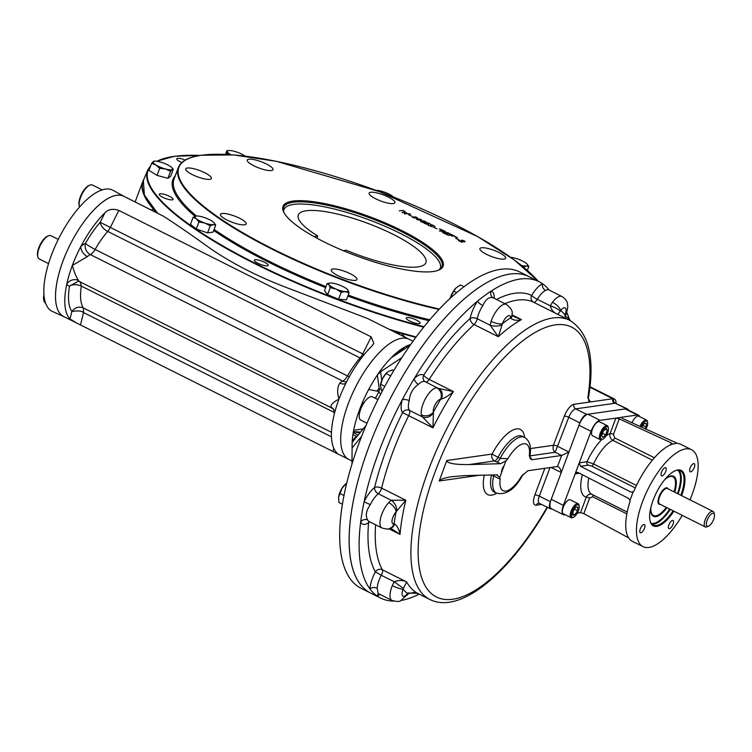 <?xml version="1.0" encoding="UTF-8"?>
<svg xmlns="http://www.w3.org/2000/svg" width="752" height="752" viewBox="0 0 752 752"><rect width="100%" height="100%" fill="white"/><g stroke="black" fill="none" stroke-linecap="round" stroke-linejoin="round"><path stroke-width="1.13" d="M405.629 212.919L406.541 213.239L405.375 213.935M402.16 212.797L404.914 211.65M404.454 213.953L405.272 213.145M416.082 218.033C417.313 217.356 416.533 216.971 413.732 216.858C412.5 217.554 413.29 217.939 416.082 218.033M420.321 220.167C421.552 219.481 420.772 219.095 417.971 218.982C416.74 219.678 417.529 220.063 420.321 220.167M423.978 222.573C424.175 220.74 418.112 221.473 423.978 222.573M425.585 222.15C425.651 220.703 421.064 221.379 425.585 222.15M424.26 222.366L424.777 222.498M424.739 222.639L424.1 223.212M420.547 221.436L421.054 221.37M445.118 232.02L443.624 230.761L441.988 230.996L445.118 232.02M185.255 160.082A7.37 1.786 20.5 0 0 176.758 158.785A7.37 1.786 20.5 0 0 180.292 161.849A7.37 1.786 20.5 0 0 181.834 162.554M172.227 199.853A7.37 1.786 20.5 0 0 173.073 199.402A7.37 1.786 20.5 0 0 166.784 195.144A7.37 1.786 20.5 0 0 159.255 194.232A7.37 1.786 20.5 0 0 168.063 199.308A7.37 1.786 20.5 0 0 172.227 199.853M267.298 265.813A7.37 1.786 20.5 0 0 268.144 265.362A7.37 1.786 20.5 0 0 261.865 261.113A7.37 1.786 20.5 0 0 254.336 260.201A7.37 1.786 20.5 0 0 259.196 263.877A7.37 1.786 20.5 0 0 267.298 265.813M419.249 323.651A7.37 1.786 20.5 0 0 420.095 323.2A7.37 1.786 20.5 0 0 419.851 322.429A7.37 1.786 20.5 0 0 412.538 318.5A7.37 1.786 20.5 0 0 406.277 318.04A7.37 1.786 20.5 0 0 411.147 321.715A7.37 1.786 20.5 0 0 419.249 323.651M239.615 218.259A13.733 3.318 -159.5 0 1 246.195 223.964A13.733 3.318 -159.5 0 1 232.171 222.272A13.733 3.318 -159.5 0 1 220.468 214.348A13.733 3.318 -159.5 0 1 239.615 218.259M204.826 172.781A13.733 3.318 -159.5 0 1 211.415 178.487A13.733 3.318 -159.5 0 1 197.381 176.795A13.733 3.318 -159.5 0 1 185.688 168.871A13.733 3.318 -159.5 0 1 204.826 172.781M266.396 163.983A13.733 3.318 -159.5 0 1 272.985 169.698A13.733 3.318 -159.5 0 1 258.961 167.997A13.733 3.318 -159.5 0 1 247.258 160.073A13.733 3.318 -159.5 0 1 266.396 163.983M388.267 197.024A13.733 3.318 -159.5 0 1 394.856 202.73A13.733 3.318 -159.5 0 1 380.822 201.028A13.733 3.318 -159.5 0 1 369.129 193.114A13.733 3.318 -159.5 0 1 388.267 197.024M499.037 252.54A13.733 3.318 -159.5 0 1 505.626 258.246A13.733 3.318 -159.5 0 1 491.592 256.545A13.733 3.318 -159.5 0 1 479.898 248.621A13.733 3.318 -159.5 0 1 499.037 252.54M350.385 273.775A13.733 3.318 -159.5 0 1 356.965 279.481A13.733 3.318 -159.5 0 1 342.94 277.789A13.733 3.318 -159.5 0 1 331.237 269.865A13.733 3.318 -159.5 0 1 350.385 273.775M459.331 240.809L462.104 242.379L458.419 240.537L464.792 241.561L461.455 240.095C464.764 240.913 465.77 241.505 464.454 241.89L459.275 240.96M455.891 238.299L459.096 239.907L455.834 238.45M454.217 236.57L455.966 236.777L454.217 236.57M455.815 237.369L457.573 237.576L455.815 237.369M451.595 234.577L454.556 236.062L451.811 234.868L450.457 235.056L452.497 236.26L450.185 235.094L447.647 235.141L451.595 234.577M444.507 233.374L446.998 234.624L443.736 233.167L447.647 232.603L450.636 234.107L447.872 232.894L446.547 233.082L448.089 233.863L446.265 233.129L444.451 233.524M443.398 230.469C446.754 232.199 446.641 232.603 443.078 231.71L442.975 232.782L441.706 231.033L439.478 231.024L443.398 230.469M439.177 229.031L440.935 229.238L439.177 229.031M440.775 229.83L442.533 230.046L440.775 229.83M433.763 227.217L436.968 228.815L433.716 227.358M432.522 225.196L431.169 225.393L432.635 226.822L428.302 225.431L432.137 226.568L430.388 225.177L432.297 224.904L434.966 226.418L432.522 225.196M428.508 223.184L427.164 223.382L428.631 224.81L424.579 223.382C428.433 224.951 429.035 224.876 426.384 223.165L428.292 222.893L430.962 224.416L428.508 223.184M422.981 221.379C421.881 219.462 429.862 223.457 424.485 222.131L424.25 222.818C420.048 221.52 419.625 221.041 422.981 221.379M420.829 220.411L416.476 219.17L421.872 220.007L420.829 220.411M416.589 218.287L412.237 217.046L417.633 217.883L416.589 218.287M408.656 214.63L411.861 216.238L408.599 214.771M405.516 213.54L410.583 214.019L404.604 213.559L405.864 212.769L402.311 212.402L404.548 211.002L405.065 211.256L403.298 212.412L406.691 212.844L405.516 213.54M403.194 210.325L399.284 210.88L403.194 210.325M292.819 201.104A85.427 20.671 -159.5 0 1 396.154 227.837A85.427 20.671 -159.5 0 1 438.736 270.1A85.427 20.671 -159.5 0 1 355.809 255.652A85.427 20.671 -159.5 0 1 283.748 212.149A85.427 20.671 -159.5 0 1 292.819 201.104M284.021 212.675A84.562 20.454 -159.5 0 1 283.542 207.467A84.562 20.454 -159.5 0 1 293.242 202.25A84.562 20.454 -159.5 0 1 386.161 224.472A84.562 20.454 -159.5 0 1 441.96 266.697A84.562 20.454 -159.5 0 1 438.19 270.316M144.901 195.905A224.886 54.407 20.5 0 0 157.723 213.295M390.908 330.166A224.886 54.407 20.5 0 0 415.922 337.253L390.974 330.203M412.265 217.253L413.177 216.99M416.505 219.377L417.416 219.114M428.367 223.579L427.014 223.776M426.234 223.56L428.142 223.288M432.372 225.591L431.028 225.779M430.238 225.572L432.146 225.299M447.722 233.289L446.397 233.477M451.67 235.254L450.316 235.451M641.757 427.352L644.135 423.63L646.419 423.301L646.09 427.08L644.972 428.837M642.941 425.5L646.09 427.08M645.865 429.251A6.937 2.726 116.6 0 0 646.917 426.967A6.937 2.726 116.6 0 0 647.604 422.333L647.369 421.336A7.802 3.064 116.6 0 0 646.532 420.077A7.802 3.064 116.6 0 0 639.905 426.497M647.604 422.333A6.937 2.726 116.6 0 0 644.831 421.675A6.937 2.726 116.6 0 0 640.939 426.976M646.532 420.077L638.692 416.147A7.802 3.064 116.6 0 0 631.953 422.821M601.722 435.474L603.424 430.915L606.262 428.358L607.39 430.351L605.689 434.9L602.86 437.467L601.722 435.474M602.531 433.321L605.689 434.9M605.247 429.279L607.39 430.351M608.368 427.935L608.142 426.948A7.802 3.064 116.6 0 0 607.296 425.688A7.802 3.064 116.6 0 0 606.46 425.566A7.802 3.064 116.6 0 0 600.622 432.231A7.802 3.064 116.6 0 0 600.303 439.638A7.802 3.064 116.6 0 0 601.149 439.76A7.802 3.064 116.6 0 0 601.816 439.563L602.747 439.149A6.937 2.726 116.6 0 0 606.958 434.242A6.937 2.726 116.6 0 0 608.368 427.935A6.937 2.726 116.6 0 0 606.873 426.713A6.937 2.726 116.6 0 0 601.149 434.026A6.937 2.726 116.6 0 0 602.747 439.149M607.296 425.688L599.457 421.759A7.802 3.064 116.6 0 0 593.215 427.362A7.802 3.064 116.6 0 0 592.463 435.709L600.303 439.638M574.96 514.838L572.667 515.167L572.996 511.388L575.618 507.28L577.903 506.961L577.574 510.73L574.96 514.838L572.789 513.757M574.425 509.151L577.574 510.73M579.19 505.964L578.965 504.977A7.802 3.064 116.6 0 0 578.128 503.718A7.802 3.064 116.6 0 0 571.059 511.21A7.802 3.064 116.6 0 0 571.135 517.677A7.802 3.064 116.6 0 0 572.639 517.592L573.569 517.179A6.937 2.726 116.6 0 0 577.78 512.272A6.937 2.726 116.6 0 0 579.19 505.964A6.937 2.726 116.6 0 0 576.154 505.513A6.937 2.726 116.6 0 0 572.169 511.51A6.937 2.726 116.6 0 0 573.569 517.179M578.128 503.718L570.279 499.789A7.802 3.064 116.6 0 0 564.047 505.391A7.802 3.064 116.6 0 0 563.286 513.748L571.135 517.677M714.4 514.547L713.996 512.817A8.676 3.412 116.6 0 0 713.065 511.416A8.676 3.412 116.6 0 0 706.128 517.639A8.676 3.412 116.6 0 0 705.291 526.926A8.676 3.412 116.6 0 0 706.965 526.832L708.6 526.118A7.153 2.811 116.6 0 0 713.695 519.331A7.153 2.811 116.6 0 0 714.4 514.547A7.153 2.811 116.6 0 0 707.914 518.532A7.153 2.811 116.6 0 0 708.6 526.118M674.065 491.864A21.686 8.526 116.6 0 0 672.908 476.74A21.686 8.526 116.6 0 0 664.712 479.682M650.931 507.186A21.686 8.526 116.6 0 0 653.479 515.505A21.686 8.526 116.6 0 0 666.291 507.374M674.845 470.921A30.381 11.938 -63.4 0 1 680.372 470.752A30.381 11.938 -63.4 0 1 680.88 495.286M673.106 510.787A30.381 11.938 -63.4 0 1 653.15 525.065A30.381 11.938 -63.4 0 1 649.982 520.534M673.877 511.181A31.029 12.201 -63.4 0 1 650.066 520.92A31.029 12.201 -63.4 0 1 653.112 500.202A31.029 12.201 -63.4 0 1 675.202 470.761A31.029 12.201 -63.4 0 1 681.65 495.671M668.904 476.655A21.77 8.554 -63.4 0 1 673.999 477.595M654.823 515.872A21.77 8.554 -63.4 0 1 651.016 512.347M664.74 479.644A22.419 8.817 -63.4 0 1 669.261 476.495A22.419 8.817 -63.4 0 1 674.704 492.193M666.93 507.694A22.419 8.817 -63.4 0 1 651.1 512.732A22.419 8.817 -63.4 0 1 650.922 507.224M670.474 444.902L671.226 442.881L672.476 443.859L672.128 444.263A54.21 21.31 116.6 0 0 634.049 490.812L633.137 491.949L630.956 492.118L580.497 466.268L579.275 462.828L563.361 505.391A11.271 4.437 116.6 0 0 563.464 514.735A11.271 4.437 116.6 0 0 564.677 514.904L565.401 514.8M639.632 416.617A11.271 4.437 116.6 0 0 638.523 415.16L626.397 409.088A11.271 4.437 116.6 0 0 625.175 408.919L587.923 414.239A11.271 4.437 116.6 0 0 578.946 425.218L551.244 499.319A11.271 4.437 116.6 0 0 551.338 508.662L563.464 514.735M638.523 415.16A11.271 4.437 116.6 0 0 637.301 414.991L621.443 417.257L622.421 418.422L677.674 443.464A54.21 21.31 116.6 0 1 680.889 444.357L691.577 449.715A54.21 21.31 116.6 0 0 648.243 488.631A54.21 21.31 116.6 0 0 643.007 546.638A54.21 21.31 116.6 0 0 682.214 515.355M621.152 417.407L600.049 420.312A11.271 4.437 116.6 0 0 591.063 431.3L579.275 462.828L587.039 461.719L593.535 463.956A2.604 1.025 -63.4 0 1 591.645 466.052L588.299 465.15A2.604 2.312 81.9 0 1 587.039 461.719A35.56 13.978 116.6 0 1 601.807 439.563M694.293 467.415A4.55 1.786 116.6 0 0 694.256 463.636A4.55 1.786 116.6 0 0 690.609 466.907A4.55 1.786 116.6 0 0 690.176 471.777A4.55 1.786 116.6 0 0 694.293 467.415M669.412 528.703A4.55 1.786 116.6 0 0 673.04 524.266A4.55 1.786 116.6 0 0 672.993 520.487A4.55 1.786 116.6 0 0 669.355 523.759A4.55 1.786 116.6 0 0 668.913 528.628A4.55 1.786 116.6 0 0 669.412 528.703M640.29 528.938A4.55 1.786 116.6 0 0 640.337 532.717A4.55 1.786 116.6 0 0 644.455 528.346A4.55 1.786 116.6 0 0 644.417 524.576A4.55 1.786 116.6 0 0 640.29 528.938M665.182 467.65A4.55 1.786 116.6 0 0 661.769 471.542A4.55 1.786 116.6 0 0 661.591 475.866A4.55 1.786 116.6 0 0 665.708 471.495A4.55 1.786 116.6 0 0 665.67 467.725A4.55 1.786 116.6 0 0 665.182 467.65M633.137 491.949L629.988 500.381L628.597 498.426L578.138 472.576L576.906 472.359L575.148 473.863L579.454 473.243M628.644 537.877L583.834 513.616L589.634 498.087L592.67 496.762L626.858 513.889M671.226 442.881L619.253 418.883L615.897 418.046L610.126 433.5C609.43 436.47 610.333 438.754 612.852 440.343A30.353 11.929 116.6 0 0 593.535 463.956L636.465 485.472M605.98 435.944A35.56 13.978 116.6 0 1 610.126 433.5A2.604 0.63 -159.5 0 1 613.453 434.402L619.253 418.883M592.576 494.572C589.85 493.556 587.763 494.421 586.306 497.185L580.535 512.638L583.834 513.616M589.634 498.087A2.604 0.63 20.5 0 0 586.306 497.185A35.56 13.978 116.6 0 1 582.368 474.747M689.988 499.845A54.21 21.31 116.6 0 0 692.066 494.637A54.21 21.31 116.6 0 0 691.577 449.715M629.988 500.381L629.922 501.847A54.21 21.31 116.6 0 0 632.31 541.28L643.007 546.638M676.715 443.248L672.128 444.263M577.339 513.09L580.535 512.638M386.866 372.569A10.406 4.089 116.6 0 0 386.716 372.71A10.406 4.089 116.6 0 0 382.608 378.529L380.399 385.597L382.007 391.623M393.757 370.623L392.412 369.956L388.474 371.366L386.058 373.537L382.608 378.529A10.406 4.089 116.6 0 0 380.446 385.221A10.406 4.089 116.6 0 0 380.418 385.438M380.691 384.291L384.817 386.359M386.058 373.537L390.683 375.859M464.04 286.738L460.506 284.97L456.342 287.649L453.71 291.109L450.241 298.328M450.213 298.347A10.406 4.089 -63.4 0 1 450.899 296.185A10.406 4.089 116.6 0 1 456.088 287.894L456.088 287.894M453.71 291.109L456.699 292.603M345.14 484.373A10.406 4.089 116.6 0 0 344.867 484.626A10.406 4.089 116.6 0 0 342.094 488.095A10.406 4.089 116.6 0 0 338.607 497.128A10.406 4.089 116.6 0 0 338.597 497.138L338.926 502.468L342.404 504.216M346.719 483.113L342.094 488.095L338.597 497.138M345.995 483.555L346.54 483.827M339.716 493.406L343.974 495.53M496.527 474.728L499.732 477.426L505.964 460.769L500.653 463.693L469.013 464.576C454.612 464.689 447.224 463.335 446.848 460.515L439.177 481.007C440.117 479.268 444.413 477.821 452.074 476.665L464.886 475.612L497.335 474.85M499.732 477.426L500.193 479.174L493.613 475.978A5.208 2.049 116.6 0 0 493.763 474.813M500.653 463.693L496.696 462.001A5.208 2.049 116.6 0 0 500.174 458.41L507.854 458.682A26.019 10.227 -63.4 0 1 523.58 443.755A26.019 10.227 -63.4 0 1 529.286 455.618L530.527 459.096M505.964 460.769L507.854 458.682M496.47 493.171L494.337 492.099A31.227 12.276 -63.4 0 1 491.47 474.907A5.208 2.049 116.6 0 0 491.479 474.869L493.613 475.978A31.227 12.276 -63.4 0 0 496.47 493.171C506.256 495.342 514.998 489.308 522.715 475.067L521.625 476.11A26.019 10.227 -63.4 0 1 505.899 491.047A26.019 10.227 -63.4 0 1 500.193 479.174M628.146 409.962A8.676 3.412 116.6 0 0 627.309 408.872A8.676 3.412 116.6 0 0 626.369 408.75L586.739 414.408A8.676 3.412 116.6 0 0 579.83 422.859L561.265 472.519C560.729 469.088 559.479 467.086 557.514 466.513A5.208 2.049 -63.4 0 0 557.439 466.522L527.829 470.752L521.625 476.11M558.125 466.654L557.514 466.513L561.641 455.477A5.208 2.049 -63.4 0 1 561.565 455.486L531.955 459.716L529.286 455.618M530.451 448.568L553.434 445.278A3.469 0.837 -159.5 0 1 557.871 446.481L568.926 452.027L561.641 455.468M588.656 400.637L590.508 401.935L574.011 404.285A12.145 4.775 -63.4 0 0 564.338 416.119A3.469 0.837 -159.5 0 1 568.775 417.322L555.155 452.272L561.565 455.486M564.338 416.119L553.434 445.278C552.57 448.286 553.143 450.617 555.155 452.272L529.897 455.881M530.151 458.457L531.955 459.716M551.103 467.424L561.265 472.519L550.351 501.678A8.676 3.412 116.6 0 0 550.436 508.869A8.676 3.412 116.6 0 0 551.376 509.001L551.874 508.925M502.853 469.098C504.225 465.14 503.99 465.15 502.157 469.126C501.029 473.064 501.264 473.064 502.853 469.098M418.676 593.873L413.788 592.444L408.374 593.723L400.825 600.547C399.773 601.788 396.83 601.741 391.989 600.425L378.171 593.507L377.175 588.233A5.208 3.544 3.2 0 0 369.946 588.919A176.927 69.551 -63.4 0 1 360.659 522.029A5.208 4.568 155 0 1 367.7 520.008C365.199 515.881 366.074 510.749 370.332 504.63L364.109 501.8A176.927 69.551 -63.4 0 1 402.217 399.876A5.208 2.218 -165 0 1 409.201 400.675C409.925 393.493 412.998 388.051 418.422 384.357A5.208 3.215 46.2 0 1 414.352 378.416A176.927 69.551 -63.4 0 1 477.529 301.167A5.208 1.429 -146.4 0 0 482.859 305.566C485.689 299.183 489.157 296.617 493.284 297.867A5.208 4.775 109.5 0 1 491.244 291.033A176.927 69.551 -63.4 0 1 539.118 281.709A176.927 69.551 -63.4 0 1 542.483 283.711A176.927 69.551 -63.4 0 1 549.176 290.112M369.909 521.944A5.208 3.412 4.8 0 0 368.555 522.762A21.686 8.526 -63.4 0 1 360.659 522.029A176.927 69.551 -63.4 0 1 364.109 501.8A21.686 8.526 -63.4 0 1 374.581 487.484A161.313 63.412 -63.4 0 1 402.564 412.651A5.208 4.709 141.4 0 1 409.455 410.376A5.208 2.049 -63.4 0 1 408.684 415.668L402.564 412.651A21.686 8.526 -63.4 0 1 402.217 399.876A176.927 69.551 -63.4 0 1 414.352 378.416A21.686 8.526 -63.4 0 1 423.724 375.21A161.313 63.412 -63.4 0 1 470.113 318.491A5.208 2.726 -168.6 0 1 477.229 318.735A5.208 2.049 -63.4 0 1 474.061 324.544A5.208 3.356 47.8 0 1 470.113 318.491A21.686 8.526 -63.4 0 1 477.529 301.167A176.927 69.551 -63.4 0 1 491.244 291.033A21.686 8.526 -63.4 0 1 494.252 298.328M393.719 601.102A176.927 69.551 -63.4 0 1 380.568 598.056A176.927 69.551 -63.4 0 1 377.194 596.054A176.927 69.551 -63.4 0 1 369.946 588.919A21.686 8.526 -63.4 0 1 375.38 571.877A161.313 63.412 -63.4 0 1 368.555 522.762A5.208 3.929 56.2 0 1 369.044 521.512M379.826 594.334A21.686 8.526 -63.4 0 1 377.194 596.054A5.208 4.239 63.5 0 1 378.745 593.789M419.155 594.118A176.927 69.551 -63.4 0 1 400.957 600.491M547.757 289.464L545.548 290.404A5.208 4.239 -116.5 0 1 542.483 283.711A21.686 8.526 -63.4 0 0 531.655 295.442A5.208 0.855 -149.3 0 0 537.313 299.315A16.478 6.477 -63.4 0 1 545.548 290.404M565.25 316.235A8.676 1.072 -159.3 0 0 564.818 315.643L565.015 314.834A8.676 1.504 -157.7 0 0 565.918 314.543L565.109 318.021M560.221 311.131A8.676 1.899 22.9 0 0 550.267 305.801L552.466 302.285A8.676 3.422 37.2 0 1 560.682 310.567L557.852 314.392A156.115 61.373 -63.4 0 1 558.304 314.609L570.279 320.615M504.902 303.676A156.115 61.373 -63.4 0 1 533.619 302.238A5.208 2.049 -63.4 0 0 537.313 299.315L550.267 305.801C551.395 310.106 553.923 312.973 557.852 314.392L533.619 302.238A5.208 4.785 115.4 0 1 531.655 295.442A161.313 63.412 -63.4 0 0 496.527 299.475M510.768 318.199L510.589 317.72A8.676 6.608 176.5 0 0 512.112 313.622A8.676 6.608 176.5 0 1 512.112 313.622L512.178 315.605A8.676 4.662 179.4 0 1 512.178 315.605A8.676 4.662 179.4 0 1 510.768 318.199C513.39 320.38 516.953 320.841 521.446 319.591L512.168 314.947M512.084 315.144L514.283 316.789L521.446 319.591A156.115 61.373 -63.4 0 0 498.303 336.699L474.061 324.544A156.115 61.373 -63.4 0 0 429.166 379.44A5.208 1.231 32.6 0 1 423.724 375.21A5.208 4.775 -52.7 0 0 424.852 381.49L425.134 381.668A16.478 6.477 -63.4 0 0 418.422 384.357M482.859 305.566A16.478 6.477 -63.4 0 0 477.229 318.735L490.182 325.231L491.094 321.367A8.676 2.679 18.6 0 0 502.402 323.774L498.303 336.699L490.182 325.231A8.676 4.004 3.1 0 0 502.092 324.61M421.43 414.897A8.676 7.2 -13 0 0 433.378 412.124L433.434 412.745A8.676 7.276 -44.5 0 1 422.408 416.871L421.43 414.897A16.478 6.477 -63.4 0 1 425.773 398.099A16.478 6.477 -63.4 0 1 436.743 387.816L438.501 388.417A8.676 7.379 124.6 0 1 439.3 388.887A8.676 7.379 124.6 0 1 439.309 388.887A8.676 7.379 124.6 0 1 441.114 399.162C445.099 397.846 449.198 395.326 453.409 391.585L429.166 379.44A5.208 2.049 116.6 0 1 425.97 382.091M438.501 388.417L453.409 391.585A156.115 61.373 -63.4 0 0 432.926 427.822L408.684 415.668A156.115 61.373 -63.4 0 0 381.612 488.095A5.208 2.397 13.8 0 0 374.581 487.484A5.208 3.619 -128.9 0 0 378.284 493.754A5.208 2.049 116.6 0 0 381.612 488.095L405.845 500.24L396.125 511.755A8.676 4.474 41.5 0 0 388.652 502.571L391.237 500.24A8.676 5.49 60 0 1 396.661 511.106M436.743 387.816A8.676 7.83 90.5 0 1 440.634 399.293L441.114 399.162M439.309 388.887L425.134 381.668M409.201 400.675A16.478 6.477 -63.4 0 0 409.455 410.376L422.408 416.871L432.926 427.822L433.434 412.745M370.332 504.63A16.478 6.477 -63.4 0 1 378.284 493.754L391.237 500.24L405.845 500.24A156.115 61.373 -63.4 0 0 400.017 534.381L388.775 528.75M391.707 527.707A8.676 5.997 -114.7 0 0 391.736 527.697L389.263 528.628A8.676 7.511 -105.6 0 0 394.067 523.843L394.471 523.909C397.244 525.836 399.086 529.333 400.017 534.381L390.391 527.97M391.736 527.697A8.676 5.997 -114.7 0 0 394.471 523.909M391.989 600.425A16.478 6.477 -63.4 0 1 392.29 585.629L394.255 581.775L403.439 588.468L406.616 581.916L382.383 569.772A5.208 4.625 -29.2 0 0 375.38 571.877L381.311 575.28A5.208 2.049 116.6 0 0 382.383 569.772A156.115 61.373 -63.4 0 1 375.586 524.793M377.175 588.233A16.478 6.477 -63.4 0 1 381.311 575.28L394.255 581.775C398.814 580.008 402.931 580.055 406.616 581.916A156.115 61.373 -63.4 0 0 418.413 593.742L429.815 599.457A156.115 61.373 -63.4 0 1 444.902 432.4A156.115 61.373 -63.4 0 1 569.715 320.324C588.929 332.29 595.152 358.262 588.384 398.259L589.013 401.258M392.29 585.629A8.676 1.504 22.3 0 0 403.147 589.239L403.439 588.468M407.264 595.17A8.676 3.422 -142.8 0 0 407.481 593.497L408.026 592.98L417.557 593.375M408.374 593.723L408.374 593.723A8.676 0.921 -141.7 0 0 408.026 592.98M547.475 507.384L546.544 508.192A150.908 59.323 -63.4 0 1 421.214 576.305A150.908 59.323 -63.4 0 1 502.139 359.879A150.908 59.323 -63.4 0 1 587.801 397.846L590.508 401.935L612.852 398.739A13.874 5.452 -63.4 0 1 613.604 398.72A13.874 5.452 -63.4 0 1 614.356 398.945A13.874 5.452 -63.4 0 1 616.038 403.213M627.309 408.872L615.315 403.204A3.469 3.083 81.6 0 1 613.604 398.72M587.801 397.846L588.384 398.259M380.568 598.056L370.586 593.055A176.927 69.551 -63.4 0 1 387.684 403.721A176.927 69.551 -63.4 0 1 529.135 276.708L519.688 271.97A176.927 69.551 -63.4 0 0 400.666 359.428A176.927 69.551 -63.4 0 0 340.731 552.024A176.927 69.551 -63.4 0 0 361.139 588.327L370.586 593.055A176.927 69.551 -63.4 0 1 350.178 556.753A176.927 69.551 -63.4 0 1 410.113 364.165A176.927 69.551 -63.4 0 1 529.135 276.708L539.118 281.709M375.427 398.344A41.633 16.365 -63.4 0 1 378.641 392.328L380.85 393.841M366.045 425.416A2.604 1.025 -63.4 0 1 366.027 425.435L352.152 442.411A67.219 26.423 -63.4 0 1 377.335 375.041L379.375 389.733A2.604 1.025 -63.4 0 1 378.641 392.328M392.544 356.974L392.488 356.523A67.219 26.423 -63.4 0 0 377.335 375.041L380.587 371.742L381.781 380.362M361.618 436.339L352.068 448.013L352.096 444.62A67.219 26.423 -63.4 0 1 352.152 442.411L351.974 464.022M392.488 356.523L392.488 356.523A67.219 26.423 -63.4 0 1 410.667 344.529M392.798 356.805L410.141 345.271M401.822 357.632L380.587 371.742M333.869 409.812A8.676 7.708 150.4 0 0 333.86 409.802A8.676 7.708 150.4 0 1 333.86 409.802L331.989 408.101A15.181 5.969 -63.4 0 1 330.852 406.973A8.676 7.708 150.4 0 1 333.86 409.793L334.471 413.365A67.219 26.423 -63.4 0 0 333.446 417.651A67.219 26.423 -63.4 0 0 336.642 452.629L337.357 453.522L335.9 452.958L348.853 459.444A67.219 26.423 -63.4 0 1 342.978 452.732A67.219 26.423 -63.4 0 1 360.405 378.153A67.219 26.423 -63.4 0 1 409.079 339.265A67.219 26.423 116.6 0 0 355.339 387.515A67.219 26.423 116.6 0 0 348.853 459.444L351.983 461.014M43.945 294.756A12.145 4.775 116.6 0 0 43.691 299.757L43.926 300.753A13.01 5.114 116.6 0 0 45.317 302.849L45.505 302.934M44.058 296.034A13.01 5.114 116.6 0 0 43.926 300.753M366.985 423.216L360.753 420.095A13.01 5.114 -63.4 0 1 365.51 400.703A13.01 5.114 -63.4 0 1 372.419 396.83L377.927 399.594M58.271 239.39L50.882 235.686A13.01 5.114 116.6 0 0 48.372 235.827L47.432 236.231A12.145 4.775 116.6 0 0 38.794 247.756A12.145 4.775 116.6 0 0 37.6 255.859L37.835 256.855A13.01 5.114 116.6 0 0 39.226 258.951L48.542 263.614M48.372 235.827A13.01 5.114 116.6 0 0 39.113 248.169A13.01 5.114 116.6 0 0 37.835 256.855M102.15 189.908L92.346 184.992A13.01 5.114 116.6 0 0 89.836 185.133L88.896 185.537A12.145 4.775 116.6 0 0 80.257 197.062A12.145 4.775 116.6 0 0 79.063 205.164L79.289 206.161A13.01 5.114 116.6 0 0 79.571 207.007M89.836 185.133A13.01 5.114 116.6 0 0 80.567 197.475A13.01 5.114 116.6 0 0 79.289 206.161M347.593 289.614L347.828 289.896A10.406 2.519 -159.5 0 1 345.45 291.663L341.201 292.246L336.041 289.106L330.241 287.668L329.009 284.792A10.406 2.519 -159.5 0 1 330.006 283.034A10.406 2.519 -159.5 0 1 331.388 283.025A10.406 2.519 -159.5 0 1 340.797 285.581A10.406 2.519 -159.5 0 1 347.593 289.614A10.406 2.519 -159.5 0 1 347.828 289.896L349.069 292.763L345.45 291.663A10.406 2.519 -159.5 0 1 336.041 289.106A10.406 2.519 20.5 0 1 329.009 284.792L327.139 283.607L329.893 283.053M341.201 292.246L338.569 299.277L327.609 294.699L324.507 290.648L327.139 283.607M330.241 287.668L327.609 294.699M349.069 292.763L346.437 299.804L338.569 299.277M213.953 222.667L215.711 225.083L213.286 224.632A10.406 2.519 -159.5 0 1 204.892 223.071L198.923 221.972L196.338 218.785L193.114 217.29L196.178 216.05A10.406 2.519 -159.5 0 1 196.319 216.04A10.406 2.519 -159.5 0 1 204.572 217.61A10.406 2.519 -159.5 0 1 213.126 221.896A10.406 2.519 -159.5 0 1 213.906 222.611A10.406 2.519 -159.5 0 1 213.286 224.632L210.222 225.863L204.892 223.071A10.406 2.519 -159.5 0 1 196.338 218.785A10.406 2.519 20.5 0 1 196.178 216.05L196.319 216.04M198.923 221.972L196.291 229.012L190.482 224.331L193.114 217.29M215.711 225.083L213.089 232.124L207.59 232.904L196.291 229.012M210.222 225.863L207.59 232.904M154.339 161.154A10.406 2.519 20.5 0 1 160.063 161.943A10.406 2.519 -159.5 0 1 169.557 165.91A10.406 2.519 -159.5 0 1 171.917 167.724A10.406 2.519 -159.5 0 1 172.246 169.426A10.406 2.519 -159.5 0 1 165.431 168.965A10.406 2.519 -159.5 0 1 155.937 165.008L151.566 163.353L154.339 161.154A10.406 2.519 20.5 0 0 153.248 161.492A10.406 2.519 -159.5 0 0 155.937 165.008L159.687 168.345L157.055 175.376L148.934 170.394L151.566 163.353M171.917 167.724L173.298 169.247L172.246 169.426L170.554 171.287L165.431 168.965L159.687 168.345M173.298 169.247L170.666 176.288L167.922 178.327L157.055 175.376M170.554 171.287L167.922 178.327M376.085 190.378A10.406 2.519 -159.5 0 1 377.109 190.388A10.406 2.519 -159.5 0 1 386.519 192.944A10.406 2.519 20.5 0 1 393.268 196.93M510.758 257.391A10.406 2.519 -159.5 0 1 517.667 258.979A10.406 2.519 -159.5 0 1 526.221 263.266A10.406 2.519 20.5 0 1 527.002 263.98L528.816 266.452L526.381 266.001A10.406 2.519 -159.5 0 1 521.484 265.465M527.002 263.98A10.406 2.519 20.5 0 1 526.381 266.001L523.514 267.12M528.816 266.452L527.34 270.372M230.826 154.733A10.406 2.519 -159.5 0 1 227.273 151.462L226.869 150.729L228.646 150.532A10.406 2.519 -159.5 0 1 232.03 150.785A10.406 2.519 20.5 0 1 241.815 154.16A10.406 2.519 -159.5 0 1 245.105 156.125M230.347 154.696L227.048 153.887L226.869 150.729L225.487 154.423M227.273 151.462A10.406 2.519 -159.5 0 1 228.646 150.532M227.048 153.887L226.822 154.48M565.231 316.263A10.406 2.519 -159.5 0 1 566.623 317.043A10.406 2.519 -159.5 0 1 568.982 318.867A10.406 2.519 -159.5 0 1 569.555 320.249M568.982 318.867L570.364 320.39M124.635 196.704A67.248 26.433 116.6 0 0 124.268 196.488L113.082 190.341A67.736 26.63 116.6 0 0 58.571 238.779A67.736 26.63 116.6 0 0 52.386 311.431L64.014 316.714A67.248 26.433 116.6 0 0 64.399 316.883M124.268 196.488A67.248 26.433 116.6 0 0 70.152 244.579A67.248 26.433 116.6 0 0 64.014 316.714M343.279 250.689L346.277 250.266A68.084 16.469 20.5 0 0 425.876 262.664A68.084 16.469 20.5 0 0 367.869 223.391A68.084 16.469 20.5 0 0 298.328 214.978A68.084 16.469 20.5 0 0 317.758 235.968L313.904 236.523M439.187 269.78A83.453 20.191 20.5 0 0 440.578 266.716A83.453 20.191 20.5 0 0 369.176 219.904A83.453 20.191 20.5 0 0 284.576 208.389A83.453 20.191 20.5 0 0 283.617 211.613M317.758 235.968L316.93 238.187M379.102 387.759L378.858 388.427A68.084 16.469 -159.5 0 1 376.451 391.012M368.687 389.461A112.753 27.279 20.5 0 0 379.055 391.472M363.244 403.927A113.834 27.542 -159.5 0 1 361.956 403.645M364.015 402.724A112.753 27.279 -159.5 0 1 362.483 402.395M415.818 337.394A225.497 54.548 -159.5 0 1 401.239 333.362L399.011 332.751A8.676 2.096 -159.5 0 0 397.77 332.356A225.497 54.548 -159.5 0 1 391.707 330.56M156.924 212.901A225.497 54.548 -159.5 0 1 154.733 210.551A8.676 2.096 -159.5 0 0 154.216 210.062L153.549 209.225A225.497 54.548 -159.5 0 1 142.842 181.364A225.497 54.548 -159.5 0 1 143.98 179.042M413.008 341.229L367.662 318.557L292.472 289.802C261.386 278.372 234.21 264.751 210.917 248.931C192.503 235.602 176.682 224.698 163.457 216.209L123.901 196.338A67.219 26.423 -63.4 0 0 70.162 244.588A67.219 26.423 -63.4 0 0 63.666 316.517L76.619 323.003L70.002 318.989L71.825 311.525C74.937 307.436 78.772 306.233 83.303 307.916L331.472 432.315M360.565 432.118L353.412 431.582M359.945 432.87L353.365 431.817M399.594 334.508L399.011 332.751M401.239 333.362L405.149 337.291M151.002 209.93L153.549 209.225M402.837 348.167A60.715 23.867 -63.4 0 1 402.931 348.449A8.676 7.388 162.6 0 1 397.413 352.096M349.276 376.79A8.676 1.043 29.6 0 1 347.499 375.944L95.119 249.448A8.676 1.043 29.6 0 1 85.474 243.347A8.676 7.247 -112.9 0 0 90.353 254.599A15.181 5.969 116.6 0 0 87.401 256.592A8.676 5.612 47.9 0 1 80.849 246.477A67.219 26.423 116.6 0 0 72.342 265.456A67.219 26.423 116.6 0 0 66.806 284.021A8.676 7.708 150.4 0 1 78.471 280.487C76.206 276.952 74.166 271.942 72.342 265.456L87.401 256.592M346.587 381.847A8.676 7.247 67.1 0 1 342.733 381.085L90.353 254.599A8.676 3.412 -63.4 0 0 95.119 249.448A52.038 20.454 116.6 0 1 107.705 231.437A8.676 4.38 41.1 0 1 100.166 222.329A60.715 23.867 116.6 0 0 85.474 243.347A23.848 9.372 116.6 0 0 80.849 246.477A67.219 26.423 116.6 0 1 104.942 212.76C108.457 209.225 113.091 208.445 118.835 210.41L371.215 336.896L373.829 343.457L371.582 346.399A67.219 26.423 -63.4 0 0 347.49 380.108A67.219 26.423 -63.4 0 0 345.497 384.028A67.219 26.423 -63.4 0 0 338.983 399.096C336.999 392.638 337.263 387.299 339.791 383.078A15.181 5.969 -63.4 0 1 342.733 381.085A8.676 3.412 116.6 0 0 347.499 375.944A52.038 20.454 -63.4 0 1 360.086 357.924L107.705 231.437A8.676 3.412 116.6 0 0 110.356 227.395L118.835 210.41M361.157 358.394A8.676 4.38 41.1 0 1 360.086 357.924A8.676 3.412 -63.4 0 0 362.737 353.882L364.147 354.587M334.386 413.666L333.85 412.246L81.338 286.108C79.815 296.034 80.473 303.31 83.303 307.916M81.338 286.108C76.779 284.2 72.841 284.2 69.532 286.117L78.434 281.201L79.609 281.615A15.181 5.969 116.6 0 1 78.471 280.487M331.463 436.837L83.528 312.578C81.592 310.83 77.691 310.482 71.825 311.525C68.376 306.177 67.614 297.707 69.532 286.117A23.848 9.372 116.6 0 1 66.806 284.021A67.219 26.423 116.6 0 0 70.002 318.989M335.9 452.958L76.619 323.003M345.92 383.182A8.676 5.612 47.9 0 1 339.791 383.078M330.852 406.973C330.814 404.548 333.521 401.925 338.983 399.096A67.219 26.423 -63.4 0 0 334.471 413.365L334.471 413.365M423.696 327.167A224.904 54.407 -159.5 0 1 147.702 170.084L143.341 180.583A225.318 54.511 20.5 0 0 158.24 213.559M389.188 329.31A225.318 54.511 20.5 0 0 416.129 336.971M459.632 240.875A197.09 47.677 20.5 0 0 459.077 240.584M448.775 235.301A197.09 47.677 20.5 0 0 448.277 235.047M444.827 233.336A197.09 47.677 20.5 0 0 444.319 233.082M443.013 232.443A197.09 47.677 20.5 0 0 442.43 232.161M440.475 231.212A197.09 47.677 20.5 0 0 439.958 230.958M439.008 309.486A197.09 47.677 -159.5 0 1 178.29 167.668L174.013 179.098A197.09 47.677 20.5 0 0 196.422 216.021M214.104 229.407A197.09 47.677 20.5 0 0 326.011 286.634M348.195 295.094A197.09 47.677 20.5 0 0 429.796 319.779M569.048 318.933A224.472 54.304 20.5 0 0 566.698 312.371M199.919 155.429A224.472 54.304 20.5 0 0 156.933 161.276M150.494 166.201A224.472 54.304 20.5 0 0 424.043 326.725M175.291 175.686A197.964 47.893 20.5 0 0 195.031 216.35M213.7 230.479A197.964 47.893 20.5 0 0 325.635 287.621M347.828 296.081A197.964 47.893 20.5 0 0 429.016 320.7M439.431 309.034A196.657 47.573 -159.5 0 1 227.038 223.09A196.657 47.573 -159.5 0 1 201.386 155.279A196.657 47.573 -159.5 0 1 379.816 191.779A196.657 47.573 -159.5 0 1 538.282 281.295M668.058 488.856A9.109 3.581 116.6 0 0 659.993 494.515A9.109 3.581 116.6 0 0 660.284 504.366M713.065 511.416L667.438 488.546A8.676 3.412 116.6 0 0 660.5 494.769A8.676 3.412 116.6 0 0 659.664 504.056L705.291 526.926M677.872 470.235A29.854 11.741 -63.4 0 1 677.477 493.575M669.703 509.085A29.854 11.741 -63.4 0 1 651.232 523.373M678.868 470.282A30.381 11.938 -63.4 0 1 678.097 493.885M670.323 509.395A30.381 11.938 -63.4 0 1 651.871 524.135M563.361 505.391L551.244 499.319M637.301 414.991L625.175 408.919M600.049 420.312L587.923 414.239M591.063 431.3L578.946 425.218M654.409 457.78L614.685 437.88L613.453 434.402M614.685 437.88A2.604 1.025 -63.4 0 1 612.852 440.343L652.379 460.149M580.497 466.268L588.299 465.15M630.956 492.118L633.363 491.77M635.318 487.945L591.645 466.052M588.778 478.028A30.353 11.929 116.6 0 0 591.664 494.233L627.215 512.046M592.867 494.825A2.604 1.025 -63.4 0 1 592.67 496.762M439.177 481.007L479.842 475.198M446.848 460.515L492.052 454.048A36.425 14.316 -63.4 0 1 524.623 437.429M469.013 464.576L494.553 460.929A5.208 4.615 81.9 0 1 492.052 454.048L498.04 457.338A31.227 12.276 -63.4 0 1 522.311 436.273L524.454 437.344C529.765 440.672 531.579 446.885 529.878 455.975M496.696 462.001L494.553 460.929A5.208 2.049 116.6 0 0 498.04 457.338L500.174 458.41A31.227 12.276 -63.4 0 1 524.454 437.344M549.985 467.584L539.306 496.141L550.351 501.678M534.869 494.938A3.469 0.837 -159.5 0 1 539.306 496.141A8.676 3.412 -63.4 0 0 539.381 503.332L538.648 503.182A3.469 3.074 81.9 0 0 536.289 505.184A12.145 4.775 -63.4 0 1 534.869 494.938L544.824 468.327M496.649 493.256A36.425 14.316 -63.4 0 1 484.279 475.076M493.284 297.867A16.478 6.477 -63.4 0 1 493.575 297.999L493.096 297.773M389.263 528.628C388.549 529.37 386.096 529.145 381.922 527.97L369.091 521.54A16.478 6.477 -63.4 0 1 367.7 520.008M560.682 310.567A7.802 3.064 -63.4 0 1 565.476 308.047A7.802 3.064 -63.4 0 1 565.015 314.834A161.313 63.412 -63.4 0 0 560.682 310.567M552.466 302.285A16.478 6.477 -63.4 0 1 561.913 296.495L548.105 289.567M502.402 323.774A7.802 3.064 -63.4 0 1 507.243 316.376A7.802 3.064 -63.4 0 1 510.589 317.72A161.313 63.412 -63.4 0 0 502.402 323.774M491.094 321.367A16.478 6.477 -63.4 0 1 506.406 304.428L493.575 297.999M433.378 412.124A7.802 3.064 -63.4 0 1 435.436 404.162A7.802 3.064 -63.4 0 1 440.634 399.293A161.313 63.412 -63.4 0 0 433.378 412.124M394.067 523.843A7.802 3.064 -63.4 0 1 392.13 519.999A7.802 3.064 -63.4 0 1 396.125 511.755A161.313 63.412 -63.4 0 0 394.067 523.843M381.922 527.97A16.478 6.477 -63.4 0 1 380.738 517.573A16.478 6.477 -63.4 0 1 388.652 502.571M407.481 593.497A7.802 3.064 -63.4 0 1 402.687 596.016A7.802 3.064 -63.4 0 1 403.147 589.239A161.313 63.412 -63.4 0 0 407.481 593.497M626.369 408.75L615.315 403.204L575.684 408.872A3.469 3.074 -98.1 0 1 574.011 404.285M589.916 387.242L612.852 398.739A3.469 3.074 -98.1 0 0 614.525 403.326M579.83 422.859L568.775 417.322A8.676 3.412 -63.4 0 1 575.684 408.872L586.739 414.408M536.289 505.184L541.572 504.432M379.375 389.733A2.604 2.077 172.1 0 1 380.719 388.869M353.656 430.285L363.178 428.922M358.14 435.079L353.224 432.626M352.914 434.609L356.899 436.602M397.77 332.356L397.376 333.399M402.593 350.272A8.676 8.676 0 0 0 403.927 347.913A8.676 2.096 -159.5 0 1 402.931 348.449L403.1 348.007M104.942 212.76L100.166 222.329L362.737 353.882L371.215 336.896M352.227 441.01A8.676 3.412 -63.4 0 1 356.777 436.743M81.413 286.07L80.191 281.812M80.511 324.949L83.528 312.578L83.406 307.991M333.85 412.246L333.926 409.906M154.733 210.551L154.339 211.603M332.892 451.435L333.709 448.089M538.432 281.37L514.265 259.929L477.633 236.57L379.779 191.741L276.501 161.351L233.505 154.931L201.179 155.241C188.47 157.055 180.837 161.191 178.29 167.668M147.702 170.084L150.767 165.496M156.679 161.238L174.408 156.284L200.088 155.401M566.754 312.193L569.32 319.233M157.582 213.23L144.403 195.125L143.341 180.583M652.623 515.073L653.479 515.505M672.053 476.307L672.908 476.74M344.867 484.626L345.553 483.968M522.725 475.067L523.336 474.221M565.918 314.543C567.506 309.768 568.061 306.628 567.572 305.115C567.694 301.843 565.814 298.967 561.913 296.495M512.112 313.612C512.864 311.281 510.956 308.217 506.406 304.428M616.226 403.326L615.719 403.185M550.436 508.869L539.381 503.332M614.356 398.945L589.972 386.725M429.815 599.457C460.929 615.108 510.946 571.539 547.653 507.121M284.576 208.389L283.278 210.175M440.578 266.716L440.381 268.915M406.794 347.48L405.939 346.409M142.842 181.364L135.134 201.968M395.693 353.553A8.676 8.676 0 0 0 398.156 353.224M404.115 347.396L403.927 347.913M331.989 408.101L79.609 281.615"/></g></svg>
